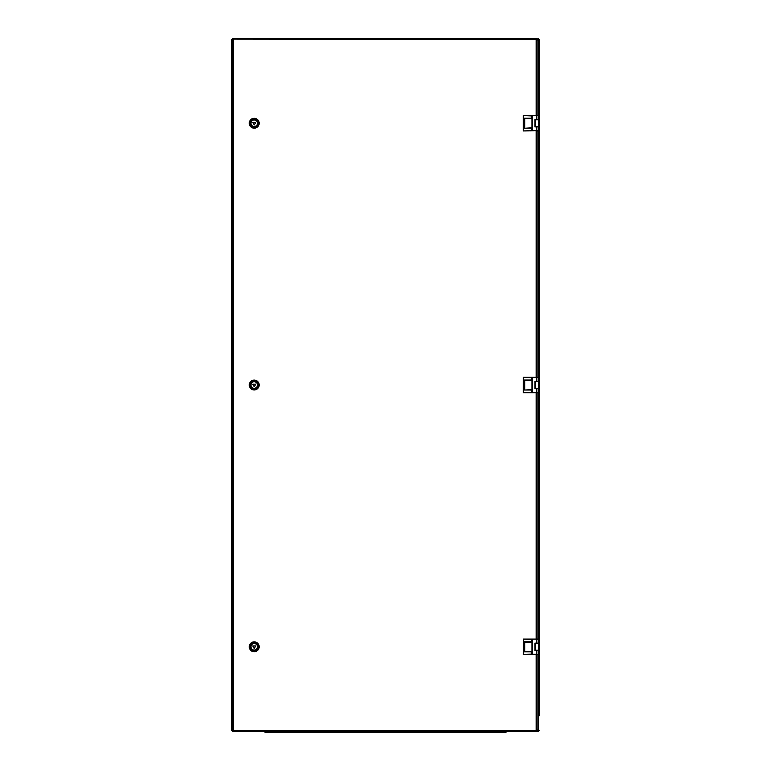 <?xml version="1.0" encoding="UTF-8"?>
<svg xmlns="http://www.w3.org/2000/svg" width="771" height="771" viewBox="0 0 771 771"><rect width="100%" height="100%" fill="white"/><g stroke="black" fill="none" stroke-linecap="round" stroke-linejoin="round"><path stroke-width="1.16" d="M231.512 682.113L231.512 681.439M231.512 89.272L231.512 88.598M232.148 730.523L231.512 730.523L231.512 39.514L232.148 39.514M537.136 40.362L537.985 39.514L539.488 39.514L539.488 715.315M539.488 39.514L539.488 715.7M539.488 730.523L537.985 730.523L537.136 729.674M537.117 729.79L537.85 730.523L537.117 730.523M537.85 730.523L537.85 731.486L233.15 731.486M232.794 38.617A0.964 0.964 0 0 0 232.244 39.196L233.237 39.514L233.237 730.523L232.9 731.486L233.237 730.523L232.254 730.841A0.964 0.964 0 0 0 232.794 731.419M537.85 731.486A0.964 0.964 0 0 0 538.813 730.523M537.117 39.514L537.85 39.514L537.117 40.246M537.85 39.514L537.85 38.55A0.964 0.964 0 0 1 538.813 39.514M264.347 731.486A1.542 1.542 0 0 0 265.773 732.45L505.227 732.45A1.542 1.542 0 0 0 506.653 731.486A1.542 1.542 0 0 1 505.227 732.45A1.542 1.542 0 0 0 506.653 731.486M232.254 39.196L232.148 730.841L232.148 39.196L233.237 39.514L232.794 38.55L536.471 38.55L536.163 39.514L537.108 39.196L536.443 39.34M536.153 39.514L536.471 38.55L536.163 39.514L232.9 39.128M537.108 730.831L537.108 654.492L537.117 730.841L232.254 730.841M232.9 730.908L232.794 731.486L536.471 731.486L536.153 730.523M537.108 730.841L536.443 730.696M254.218 128.188L254.218 128.188A4.944 4.944 -90 0 1 249.264 123.244A4.944 4.944 -90 0 1 254.218 118.3L254.218 118.3A4.944 4.944 90 0 0 249.274 123.244A4.944 4.944 -90 0 1 254.218 118.3A4.944 4.944 -90 0 1 259.172 123.244A4.944 4.944 -90 0 1 254.218 128.188A4.944 4.944 -90 0 1 249.274 123.244A4.944 4.944 90 0 0 254.218 128.188A4.944 4.944 -90 0 1 249.274 123.244A4.944 4.944 -90 0 1 254.218 118.3L254.218 118.3M255.721 122.435L252.763 122.473L254.237 124.941L255.721 122.435M255.596 122.358L252.83 122.358M254.237 126.511A3.277 3.267 90 0 0 257.504 123.244A3.277 3.267 90 0 0 254.237 119.968A3.277 3.267 90 0 0 250.96 123.244A3.277 3.267 90 0 0 254.237 126.511A3.277 3.267 90 0 0 257.466 123.244A3.277 3.267 90 0 0 254.218 119.968M250.141 123.244A4.096 4.096 90 0 0 254.237 127.34A4.096 4.096 90 0 0 258.333 123.244A4.096 4.096 90 0 0 254.237 119.139A4.096 4.096 90 0 0 250.141 123.244M254.17 124.902L252.792 122.358M254.218 389.962L254.218 389.962A4.944 4.944 -90 0 1 249.264 385.018A4.944 4.944 -90 0 1 254.218 380.074L254.218 380.074A4.944 4.944 90 0 0 249.274 385.018A4.944 4.944 -90 0 1 254.218 380.074A4.944 4.944 -90 0 1 259.172 385.018A4.944 4.944 -90 0 1 254.218 389.962A4.944 4.944 -90 0 1 249.274 385.018A4.944 4.944 90 0 0 254.218 389.962A4.944 4.944 -90 0 1 249.274 385.018A4.944 4.944 -90 0 1 254.218 380.074L254.218 380.074M255.596 384.131L252.724 384.247L254.237 386.724L255.721 384.209L252.83 384.131L254.131 386.685M254.237 388.295A3.277 3.267 90 0 0 257.504 385.018A3.277 3.267 90 0 0 254.237 381.751A3.277 3.267 90 0 0 250.96 385.018A3.277 3.267 90 0 0 254.237 388.295A3.277 3.267 90 0 0 257.466 385.018A3.277 3.267 90 0 0 254.218 381.751M250.141 385.018A4.096 4.096 90 0 0 254.237 389.114A4.096 4.096 90 0 0 258.333 385.018A4.096 4.096 90 0 0 254.237 380.922A4.096 4.096 90 0 0 250.141 385.018M254.218 651.746L254.218 651.746A4.944 4.944 -90 0 1 249.264 646.792A4.944 4.944 -90 0 1 254.218 641.848L254.218 641.848A4.944 4.944 90 0 0 249.274 646.792A4.944 4.944 -90 0 1 254.218 641.848A4.944 4.944 -90 0 1 259.172 646.792A4.944 4.944 -90 0 1 254.218 651.746A4.944 4.944 -90 0 1 249.274 646.792A4.944 4.944 90 0 0 254.218 651.746A4.944 4.944 -90 0 1 249.274 646.792A4.944 4.944 -90 0 1 254.218 641.848L254.218 641.848M255.721 645.982L252.763 646.021L254.237 648.498L255.721 645.982M255.596 645.905L252.83 645.905M254.237 650.069A3.277 3.267 90 0 0 257.504 646.792A3.277 3.267 90 0 0 254.237 643.525A3.277 3.267 90 0 0 250.96 646.792A3.277 3.267 90 0 0 254.237 650.069A3.277 3.267 90 0 0 257.466 646.792A3.277 3.267 90 0 0 254.218 643.525M250.141 646.792A4.096 4.096 90 0 0 254.237 650.897A4.096 4.096 90 0 0 258.333 646.792A4.096 4.096 90 0 0 254.237 642.696A4.096 4.096 90 0 0 250.141 646.792M254.17 648.459L252.792 645.905M538.717 115.544L538.717 119.775L535.247 119.775L535.247 126.704L538.717 126.704L538.717 130.945L537.753 130.945M538.717 119.775L538.717 126.704M531.72 115.929L523.268 115.544L523.268 130.945L531.72 130.559M537.753 115.544L536.818 115.544L538.717 115.737L538.717 119.582L534.891 119.582L534.891 126.897L538.717 126.897L538.717 130.752L523.278 130.945L523.287 127.861L523.567 130.559M538.524 39.514L538.437 115.544M523.567 115.929L523.287 118.618L523.287 115.554L536.818 115.544L532.356 115.737L532.356 130.752L536.818 130.752L536.818 126.897M531.73 130.559L531.73 129.017A0.771 0.742 -90 0 0 530.988 128.246L523.567 128.217M531.18 128.246L523.721 128.246M523.567 118.262L531.18 118.242M523.721 118.242L530.988 118.242A0.771 0.742 -90 0 0 531.73 117.471L531.73 115.929M531.72 377.703L523.278 377.318L538.717 377.318L538.717 381.558L535.247 381.558L535.247 388.488L538.717 388.488L538.717 381.558L538.717 392.718L537.753 392.718M523.278 377.318L523.268 392.718L531.72 392.333M536.818 381.366L536.818 377.318L538.717 377.511L538.717 381.366L534.891 381.366L534.891 388.68L538.717 388.68L538.524 392.718L523.278 392.718M536.818 130.945L538.717 130.752L538.437 377.318M532.395 377.318L532.356 392.526L536.818 392.526L536.818 388.68M531.73 392.333L531.73 390.791A0.771 0.742 -90 0 0 530.988 390.02L523.567 390.001L523.567 392.333M531.18 390.02L523.721 390.02M523.567 377.703L523.567 380.036L531.18 380.016M523.721 380.016L530.988 380.016A0.771 0.742 -90 0 0 531.73 379.245L531.73 377.703M523.287 392.699L523.567 390.001M523.567 380.036L523.287 377.337M531.72 639.477L523.268 639.092L538.717 639.092L538.717 643.332L535.247 643.332L535.247 650.261L538.717 650.261L538.717 654.492M538.717 643.332L538.717 650.261M523.567 639.477L523.268 654.492L531.72 654.107M536.818 643.139L536.818 639.092L538.717 639.284L538.717 643.139L534.891 643.139L534.891 650.454L538.717 650.454L538.524 654.492L523.278 654.492L523.287 651.418L523.567 654.107M536.818 392.718L538.717 392.526L538.437 639.092M532.395 639.092L532.356 654.3L536.818 654.3L536.818 650.454M538.437 654.492L538.524 730.523M531.73 654.107L531.73 652.574A0.771 0.742 -90 0 0 530.988 651.803L523.567 651.774M531.18 651.803L523.721 651.803M523.567 641.819L531.18 641.79M523.721 641.79L530.988 641.79A0.771 0.742 -90 0 0 531.73 641.019L531.73 639.477M500.986 732.45L500.986 731.486M270.014 732.45L270.014 731.486M536.163 730.523L536.163 654.492M536.163 639.092L536.163 392.718M536.163 377.318L536.163 130.945M536.163 115.544L536.163 39.514M537.108 639.092L537.108 392.718L537.117 639.092M537.108 377.318L537.108 130.945L537.117 377.318M537.117 39.196L537.117 115.544L537.108 39.205M524.81 128.246L530.882 127.861A1.156 1.118 90 0 1 532 129.017L532 117.471A1.156 1.118 90 0 1 530.882 118.618L524.714 118.618L524.714 127.861L523.287 127.861L523.287 118.589M536.818 119.582L536.818 115.737L538.524 115.544M524.81 118.242L523.287 118.618M532.048 130.945L530.882 127.861M530.882 118.618L532.048 115.544M524.81 390.02L530.882 389.634A1.156 1.118 90 0 1 532 390.791L532 379.245A1.156 1.118 90 0 1 530.882 380.402L524.714 380.402L524.714 389.634L523.287 389.634L523.287 380.363M538.717 381.366L538.717 377.511L532.096 377.318M524.81 380.016L523.287 380.402M532.048 392.718L530.882 389.634M530.882 380.402L532.048 377.318M524.81 651.803L530.882 651.418A1.156 1.118 90 0 1 532 652.574L532 641.019A1.156 1.118 90 0 1 530.882 642.176L524.714 642.176L524.714 651.418L523.287 651.418L523.287 642.137M538.717 643.139L538.717 639.284L532.096 639.092M536.818 654.492L538.524 654.492M524.81 641.79L523.287 642.176M532.048 654.492L530.882 651.418M530.882 642.176L532.048 639.092M538.717 119.582L538.717 115.737M538.717 126.897L538.717 130.752M538.717 388.68L538.717 392.526M538.717 650.454L538.717 654.3"/></g></svg>
